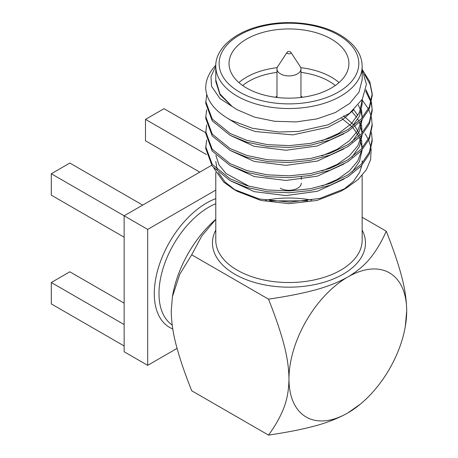 <?xml version="1.0" encoding="UTF-8"?>
<svg xmlns="http://www.w3.org/2000/svg" width="458" height="458" viewBox="0 0 458 458"><rect width="100%" height="100%" fill="white"/><g stroke="black" fill="none" stroke-linecap="round" stroke-linejoin="round"><path stroke-width="0.69" d="M287.555 53.489A1.998 1.151 0 0 0 290.051 53.643A1.998 1.151 0 0 0 290.836 52.264A1.998 1.151 0 0 0 290.383 51.857A1.998 1.151 0 0 0 287.097 52.264A1.998 1.151 0 0 0 287.555 53.489M290.836 52.264L300.185 66.542A11.988 6.922 180 0 1 300.958 68.986A11.988 6.922 180 0 1 293.555 75.381A11.988 6.922 180 0 1 280.491 73.881A11.988 6.922 180 0 1 276.981 68.986A11.988 6.922 180 0 1 277.754 66.542L287.097 52.264M302.423 97.273A15.652 9.034 0 0 0 300.958 96.077M238.91 82.583A59.941 34.608 180 0 1 277.193 67.681M300.74 67.681A59.941 34.608 180 0 1 331.352 77.144A59.941 34.608 180 0 1 339.029 82.583M335.267 85.526A56.609 32.684 0 0 0 328.999 81.221A56.609 32.684 0 0 0 300.958 72.393M276.981 72.393A56.609 32.684 0 0 0 242.671 85.526M331.352 39.079A59.941 34.608 0 0 0 266.029 31.579A59.941 34.608 0 0 0 229.029 63.547A59.941 34.608 0 0 0 246.587 88.016A59.941 34.608 0 0 0 311.904 95.522A59.941 34.608 0 0 0 348.91 63.547A59.941 34.608 0 0 0 331.352 39.079M343.305 189.732L353.336 181.523L359.748 172.179L361.826 165.407M362.078 163.294L362.146 160.832M233.775 189.32L237.221 191.307L260.968 200.461L288.969 203.673L316.97 200.461L340.718 191.307L346.237 188.118L320.102 198.366L289.8 202.155L259.222 198.972L233.775 189.32L223.733 182.107L213.886 168.183M237.221 109.743L254.471 117.122L274.691 121.301L296.143 121.908L316.976 118.897L335.393 112.525L349.815 103.336L358.998 92.127L362.152 79.864L362.152 66.267A73.183 42.251 180 0 1 316.976 105.306A73.183 42.251 180 0 1 237.221 96.146A73.183 42.251 180 0 1 215.787 66.267L215.787 79.858L219.995 93.987L232.149 106.479L237.221 109.743M364.579 74.482L370.127 84.409L372.205 94.754M362.679 70.292L369.801 81.742L372.217 93.838L372.217 95.67L369.383 108.718L361.253 120.712L347.834 131.52L330.264 139.93L310.513 145.22L289.347 147.453L267.42 146.48L247.017 142.232L230.105 135.299L212.226 120.849L205.722 103.222L206.713 94.359M372.217 93.838L369.383 106.88L361.253 118.88L347.834 129.688L330.264 138.098L310.513 143.388L289.347 145.621L267.42 144.642L247.017 140.394L230.105 133.461L212.226 119.017L205.722 101.39M371.495 132.511L372.217 140.984L369.383 154.031L361.253 166.031L347.834 176.834L330.264 185.244L310.513 190.534L289.347 192.766L267.42 191.793L247.017 187.545L230.105 180.612L212.226 166.168L205.722 148.535L206.604 140.062M372.217 139.152L369.383 152.199L361.253 164.193L347.834 175.002L330.264 183.412L310.513 188.702L289.347 190.934L267.42 189.961L247.017 185.713L230.105 178.78L212.226 164.336L205.722 146.703M371.495 117.403L372.217 125.881L369.383 138.929L361.253 150.922L347.834 161.731L330.264 170.141L310.513 175.431L289.347 177.664L267.42 176.691L247.017 172.437L230.105 165.51L212.226 151.06L205.722 133.433L206.604 124.954M362.141 99.884L368.404 108.912M368.862 109.834L371.283 116.487M372.217 124.044L369.383 137.091L361.253 149.09L347.834 159.899L330.264 168.309L310.513 173.593L289.347 175.832L267.42 174.853L247.017 170.605L230.105 163.672L212.226 149.228L205.722 131.601M365.604 90.999L371.037 102.294M371.283 103.216L372.205 109.857M371.495 102.3L372.217 110.773L369.383 123.82L361.253 135.82L347.834 146.629L330.264 155.039L310.513 160.323L289.347 162.556L267.42 161.582L247.017 157.334L230.105 150.401L212.226 135.957L205.722 118.324L206.604 109.851M365.902 89.602L371.283 101.378M372.217 108.941L369.383 121.988L361.253 133.988L347.834 144.791L330.264 153.201L310.513 158.491L289.347 160.724L267.42 159.75L247.017 155.502L230.105 148.569L212.226 134.125L205.722 116.492M205.728 88.818L205.722 88.079A83.247 48.061 180 0 0 205.728 88.818C206.89 101.201 215.357 111.689 231.13 120.282L252.495 128.309L278.756 132.018L298.45 131.429L327.997 124.839L349.631 113.269L362.324 99.191L366.406 84.266L362.152 69.353M365.043 133.696L368.312 139.301M368.753 140.274L371.003 147.734M371.18 148.919L370.602 159.693L366.348 169.752L358.076 179.565L346.237 188.118M215.787 161.428L217.218 169.752M218.42 172.66L225.124 182.078L235.532 190.299M215.792 79.858L215.792 81.535L220.063 94.898L232.149 106.479L219.926 98.522L211.522 86.259L210.989 76.566L215.787 66.198M205.722 88.079A83.247 48.061 180 0 1 215.81 65.145M351.939 126.958L359.553 115.96L362.146 104.195L362.146 100.382L359.461 112.359L351.561 123.534L338.542 133.427L321.711 140.829M361.557 109.846L362.146 117.901M361.74 120.185L357.772 130.679L349.511 140.617L337.191 149.308L321.888 155.886M353.776 109.783L357.835 115.462M361.557 124.954L362.146 133.009M361.74 135.287L357.79 145.77L349.557 155.691L337.271 164.37L322.014 170.954M343.615 115.834L354.137 125.326M355.036 126.448L360.091 135.19M361.557 140.068L362.146 148.111M361.74 150.396L357.801 160.855L349.597 170.76L337.363 179.433L322.151 186.017M249.278 186.372L225.994 173.462L218.935 164.794L215.895 155.394M361.746 165.498L359.748 172.179M353.948 109.622L342.928 119.383L328.083 127.215L292.822 134.881L255.427 131.555L239.94 125.984L227.889 118.462M361.831 100.044L362.078 102.266M343.906 133.81L317.314 145.959L286.05 150.241L254.253 146.348L230.231 135.368M358.316 104.997L360.486 109.823M361.093 111.735L362.078 117.397M362.146 119.738L359.467 131.257L351.944 142.054M343.901 148.919L317.308 161.073L286.044 165.344L254.247 161.451L230.231 150.47M351.864 111.471L356.645 117.351M357.841 119.263L358.912 121.238M359.507 122.498L362.112 133.043M362.141 134.841L359.473 146.371L351.944 157.163M343.912 164.016L317.314 176.175L286.038 180.452L254.23 176.553L230.214 165.567M341.845 118.439L352.11 126.837M353.118 127.931L358.912 136.341M359.513 137.6L362.118 148.146M362.146 149.943L359.467 161.474L351.95 172.265M343.929 179.112L317.331 191.278L286.044 195.555L254.23 191.662L230.208 180.67M177.086 348.378L147.694 365.347L124.147 351.75L124.147 215.81L211.59 165.321M360.503 404.019L347.834 412.927C337.283 418.864 324.934 423.558 310.787 427.016C299.24 429.953 285.145 432.65 268.508 435.1C274.703 426.621 279.414 418.509 282.649 410.757C286.719 401.534 288.826 390.926 288.969 378.938C288.832 366.835 286.725 353.794 282.649 339.813C279.414 328.34 274.703 314.789 268.508 299.154C285.134 296.704 299.229 294.007 310.787 291.07C324.928 287.618 337.271 282.924 347.834 276.981C358.139 270.867 366.268 263.745 372.228 255.604C377.323 248.934 381.995 240.794 386.243 231.181C392.432 246.805 397.143 260.356 400.378 271.84C404.454 285.809 406.561 298.851 406.698 310.971L405.319 326.394A83.247 48.061 120 0 0 406.698 310.971A83.247 48.061 120 0 0 347.834 276.981A83.247 48.061 120 0 0 288.969 378.938A83.247 48.061 120 0 0 347.834 412.927A83.247 48.061 120 0 0 360.503 404.019A83.247 48.061 120 0 0 405.319 326.394M215.787 219.382L201.841 235.859L191.696 254.808L179.765 274.268L172.426 296.675L171.24 310.971C171.378 323.113 173.485 336.149 177.555 350.078C180.784 361.557 185.501 375.113 191.696 390.754L268.508 435.1M362.152 217.275L386.243 231.181M191.696 254.808L268.508 299.154M172.42 296.675L172.614 295.547A83.247 48.061 -60 0 1 215.787 219.319M147.694 365.347L147.694 229.401L215.787 190.087M124.147 237.215L51.302 195.16L51.302 173.754L147.694 229.401M199.791 172.134L145.484 140.783L145.484 119.372L206.455 154.575M145.484 119.372L164.027 108.672L205.722 132.74M51.302 173.754L69.839 163.048L142.684 205.104M124.147 345.973L51.302 303.917L51.302 282.506L124.147 324.562M51.302 282.506L69.839 271.8L124.147 303.156M276.981 96.077A15.652 9.034 0 0 0 275.51 97.273M280.256 188.209A12.32 7.116 0 0 0 293.681 189.755A12.32 7.116 0 0 0 301.29 183.183M215.787 203.69A70.595 40.756 120 0 0 208.911 207.108A70.595 40.756 120 0 0 163.191 267.999A70.595 40.756 120 0 0 172.202 325.003M172.775 328.953A73.927 42.68 -60 0 1 157.478 270.953A73.927 42.68 -60 0 1 206.558 203.031A73.927 42.68 -60 0 1 215.787 198.652M362.152 230.105A76.515 44.174 180 0 1 328.357 280.869A76.515 44.174 180 0 1 234.862 274.233A76.515 44.174 180 0 1 215.787 230.105M311.761 200.123A73.183 42.251 0 0 0 265.543 200.249M215.787 172.334L215.787 240.278A73.183 42.251 0 0 0 237.221 270.157A73.183 42.251 0 0 0 316.976 279.311A73.183 42.251 0 0 0 362.152 240.278L362.152 175.403M239.574 92.069A69.856 40.333 0 0 0 338.365 92.069A69.856 40.333 0 0 0 338.365 35.031A69.856 40.333 0 0 0 239.574 35.031A69.856 40.333 0 0 0 239.574 92.069M300.958 68.986L300.958 97.457M307.576 200.793L269.688 200.896M362.152 66.267C362.043 54.216 354.669 43.75 340.031 34.865C320.949 23.587 290.464 19.562 264.879 25.013C235.172 30.8 215.157 48.685 215.787 66.267M276.981 68.986L276.981 97.457M301.29 179.387L301.29 176.794"/></g></svg>
